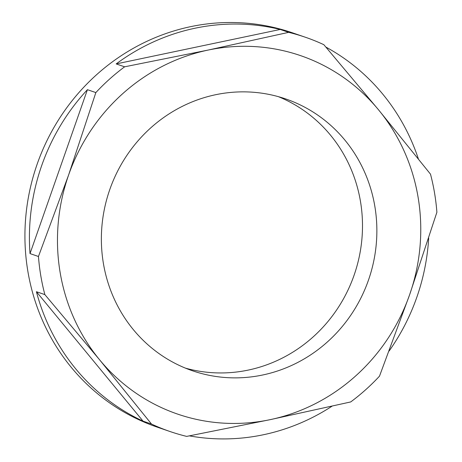 <?xml version="1.0" encoding="UTF-8"?>
<svg xmlns="http://www.w3.org/2000/svg" width="462" height="462" viewBox="0 0 462 462"><rect width="100%" height="100%" fill="white"/><g stroke="black" fill="none" stroke-linecap="round" stroke-linejoin="round"><path stroke-width="0.69" d="M286.607 99.249A143.694 137.041 108.9 0 0 285.707 98.937A143.694 137.041 108.9 0 0 109.644 189.963A143.694 137.041 108.9 0 0 191.626 370.484A143.694 137.041 108.9 0 0 192.527 370.795A143.694 137.041 108.9 0 0 368.589 279.776A143.694 137.041 108.9 0 0 286.607 99.249M186.671 436.394A208.431 198.787 -71.1 0 1 170.097 431.543A208.431 198.787 -71.1 0 1 168.78 431.092A208.431 198.787 -71.1 0 1 151.501 424.052L99.619 359.823L44.854 294.6A208.431 198.787 -71.1 0 1 38.456 256.485L68.601 175.029L95.853 92.579A208.431 198.787 -71.1 0 1 124.63 66.805L208.096 50.075L288.669 32.352A208.431 198.787 -71.1 0 1 305.249 37.203A208.431 198.787 -71.1 0 1 306.56 37.653A208.431 198.787 -71.1 0 1 323.845 44.693L378.615 109.916L430.492 174.145A208.431 198.787 -71.1 0 1 436.89 212.26L409.632 294.71L379.493 376.166A208.431 198.787 -71.1 0 1 350.716 401.94L270.137 419.663L186.671 436.394M305.249 37.203L292.319 32.767A208.431 198.787 108.9 0 0 36.931 164.801A208.431 198.787 108.9 0 0 155.856 426.657A208.431 198.787 108.9 0 0 157.167 427.113L170.097 431.543M325.883 47.078A208.431 198.787 -71.1 0 1 418.393 158.945M428.684 238.063A208.431 198.787 -71.1 0 1 389.125 351.016M332.034 406.185A208.431 198.787 -71.1 0 1 189.397 435.874M143.064 421.159L36.417 291.713A208.431 198.787 -71.1 0 0 143.064 421.159L151.501 424.052M36.417 291.713L44.854 294.6M30.018 253.592L87.416 89.686A208.431 198.787 -71.1 0 0 30.018 253.592L38.456 256.485M87.416 89.686L95.853 92.579M116.193 63.912L280.232 29.458A208.431 198.787 -71.1 0 0 116.193 63.912L124.63 66.805M280.232 29.458L288.669 32.352M409.632 294.71A189.484 180.711 -71.1 0 1 270.137 419.663A189.484 180.711 -71.1 0 1 99.619 359.823A189.484 180.711 -71.1 0 1 68.601 175.029A189.484 180.711 -71.1 0 1 208.096 50.075A189.484 180.711 -71.1 0 1 378.615 109.916A189.484 180.711 -71.1 0 1 409.632 294.71M185.412 368.127A143.694 137.041 108.9 0 0 354.383 274.37A143.694 137.041 108.9 0 0 278.447 96.685"/></g></svg>
